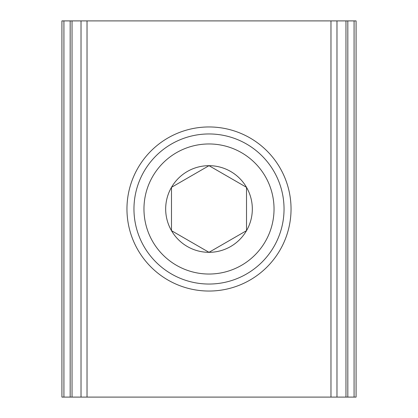 <?xml version="1.0" encoding="UTF-8"?>
<svg xmlns="http://www.w3.org/2000/svg" width="418" height="418" viewBox="0 0 418 418"><rect width="100%" height="100%" fill="white"/><g stroke="black" fill="none" stroke-linecap="round" stroke-linejoin="round"><path stroke-width="0.63" d="M354.077 397.1L354.077 20.9L356.079 20.9L356.079 397.1L61.921 397.1L61.921 20.9L63.923 20.9L63.923 397.1M345.968 397.1L345.968 20.9L336.976 20.9L336.976 397.1M354.077 20.9L347.823 20.9L347.823 397.1M70.177 397.1L70.177 20.9L63.923 20.9M330.972 397.1L330.972 20.9L81.024 20.9L81.024 397.1L81.024 20.9L72.032 20.9L72.032 397.1M70.177 20.9L72.032 20.9M345.968 20.9L347.823 20.9M209 126.957A82.043 82.043 0 0 0 126.957 209A82.043 82.043 0 0 0 209 291.043A82.043 82.043 0 0 0 291.043 209A82.043 82.043 0 0 0 209 126.957M330.972 20.9L336.976 20.9M143.964 209A65.036 65.036 0 0 0 209 274.036A65.036 65.036 0 0 0 274.036 209A65.036 65.036 0 0 0 209 143.964A65.036 65.036 0 0 0 143.964 209A65.036 65.036 0 0 0 209 274.036A65.036 65.036 0 0 0 274.036 209A65.036 65.036 0 0 0 209 143.964A65.036 65.036 0 0 0 143.964 209M284.041 209A75.041 75.041 0 0 1 209 284.041A75.041 75.041 0 0 1 133.959 209A75.041 75.041 0 0 1 209 133.959A75.041 75.041 0 0 1 284.041 209A75.041 75.041 0 0 1 209 284.041A75.041 75.041 0 0 1 133.959 209A75.041 75.041 0 0 1 209 133.959A75.041 75.041 0 0 1 284.041 209M165.674 209A43.326 43.326 0 0 0 246.521 230.663A43.326 43.326 0 0 0 209 165.674A43.326 43.326 0 0 0 171.479 230.663L209 252.326L246.521 230.663L246.521 187.337L209 165.674L171.479 187.337L171.479 230.663A43.326 43.326 0 0 0 246.521 230.663L246.521 187.337A43.326 43.326 0 0 0 171.479 187.337L171.479 230.663L209 252.326L246.521 230.663A43.326 43.326 0 0 0 246.521 187.337L209 165.674L171.479 187.337A43.326 43.326 0 0 0 165.674 209M171.479 209L171.479 230.663L171.479 209M246.521 230.663L246.521 187.337L246.521 230.663M87.028 20.9L87.028 397.1"/></g></svg>
